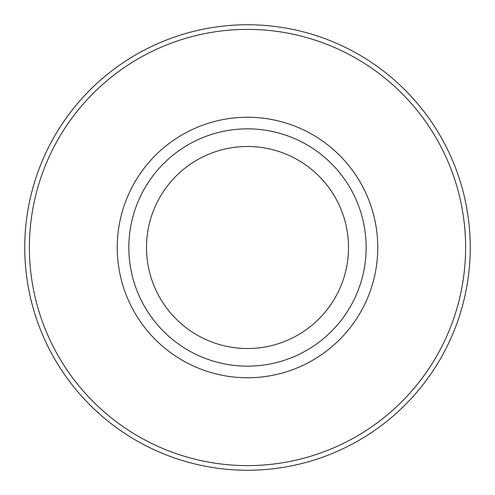 <?xml version="1.0" encoding="UTF-8"?>
<svg xmlns="http://www.w3.org/2000/svg" width="495" height="495" viewBox="0 0 495 495"><rect width="100%" height="100%" fill="white"/><g stroke="black" fill="none" stroke-linecap="round" stroke-linejoin="round"><path stroke-width="0.74" d="M470.25 247.5A222.75 222.75 0 0 1 247.5 470.25A222.75 222.75 0 0 1 24.75 247.5A222.75 222.75 0 0 1 247.5 24.75A222.75 222.75 0 0 1 470.25 247.5A222.75 222.75 0 0 1 247.5 470.25A222.75 222.75 0 0 1 24.75 247.5M366.151 247.5A118.651 118.651 0 0 1 247.5 366.151A118.651 118.651 0 0 1 128.849 247.5A118.651 118.651 0 0 1 247.5 128.849A118.651 118.651 0 0 1 366.151 247.5M146.489 247.5A101.011 101.011 0 0 1 247.5 146.489A101.011 101.011 0 0 1 348.511 247.5A101.011 101.011 0 0 1 247.5 348.511A101.011 101.011 0 0 1 146.489 247.5M465.609 247.5A218.109 218.109 0 0 1 247.5 465.609A218.109 218.109 0 0 1 29.391 247.5A218.109 218.109 0 0 1 247.5 29.391A218.109 218.109 0 0 1 465.609 247.5M377.759 247.5A130.259 130.259 0 0 1 247.5 377.759A130.259 130.259 0 0 1 117.241 247.5A130.259 130.259 0 0 1 247.5 117.241A130.259 130.259 0 0 1 377.759 247.5"/></g></svg>

